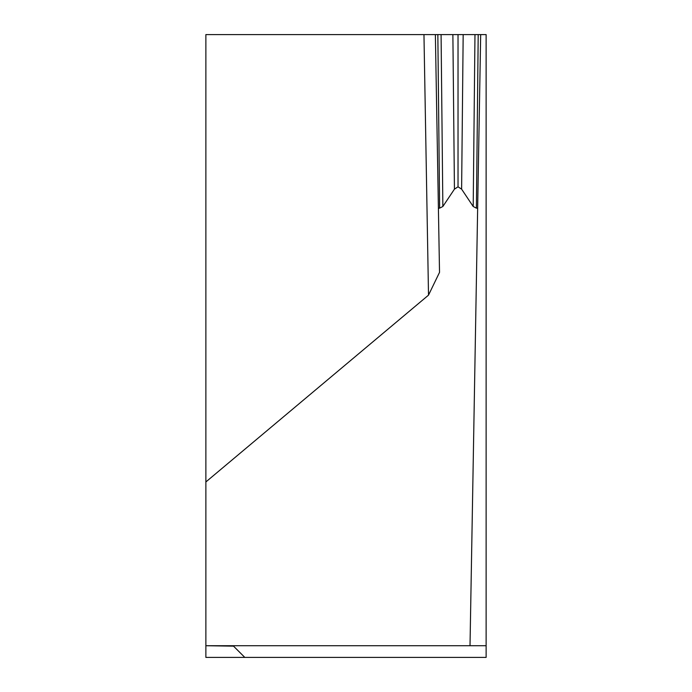 <?xml version="1.0" encoding="UTF-8"?>
<svg xmlns="http://www.w3.org/2000/svg" width="692" height="692" viewBox="0 0 692 692"><rect width="100%" height="100%" fill="white"/><g stroke="black" fill="none" stroke-linecap="round" stroke-linejoin="round"><path stroke-width="1.04" d="M205.87 646.146L205.87 657.4L244.795 657.4L233.541 646.146L244.795 657.4L486.13 657.4L486.13 645.722L205.87 645.722L233.541 646.146M463.173 34.6L461.616 189.158L458.026 186.797L458.026 34.6L480.681 34.6L435.372 34.6L439.524 272.363L428.512 295.138L423.962 34.6L205.87 34.6L205.87 645.722M205.87 45.854L205.87 73.525M428.512 295.138L205.87 481.952L205.87 207.816L205.87 346M486.13 645.722L486.13 34.6L480.681 34.6L470.015 645.722M423.962 34.6L458.026 34.6M438.399 208.188L439.636 208.154L437.846 34.6M441.081 34.6L442.854 206.501L439.636 208.154M442.854 206.501L454.436 189.158L452.879 34.6M458.026 186.797L454.436 189.158M461.616 189.158L473.198 206.501L474.971 34.6M478.207 34.6L476.416 208.154L473.198 206.501M476.416 208.154L477.653 208.188"/></g></svg>
